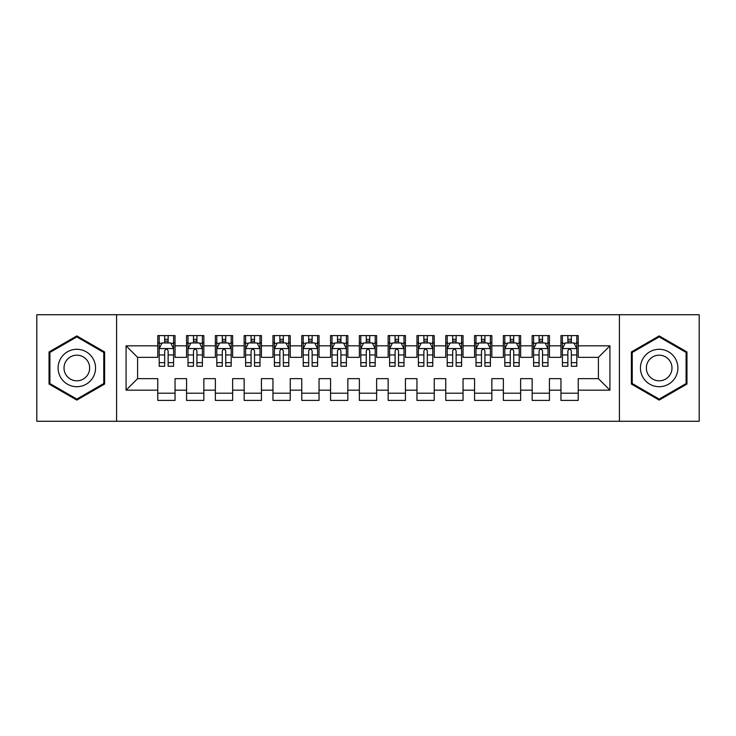 <?xml version="1.0" encoding="UTF-8"?>
<svg xmlns="http://www.w3.org/2000/svg" width="736" height="736" viewBox="0 0 736 736"><rect width="100%" height="100%" fill="white"/><g stroke="black" fill="none" stroke-linecap="round" stroke-linejoin="round"><path stroke-width="1.1" d="M619.427 421.277L699.2 421.277L699.2 314.723L619.427 314.723L619.427 421.277L116.573 421.277L116.573 314.723L36.8 314.723L36.8 421.277L116.573 421.277M619.427 314.723L116.573 314.723M126.077 390.172L126.077 345.828L157.762 345.828L157.762 357.346L137.604 357.346L137.604 378.654L126.077 390.172L157.762 390.172L157.762 400.402L175.039 400.402L175.039 390.172L186.558 390.172L186.558 400.402L203.844 400.402L203.844 390.172L215.363 390.172L215.363 400.402L232.64 400.402L232.64 390.172L244.159 390.172L244.159 400.402L261.436 400.402L261.436 390.172L272.964 390.172L272.964 400.402L290.242 400.402L290.242 390.172L301.76 390.172L301.76 400.402L319.038 400.402L319.038 390.172L330.556 390.172L330.556 400.402L347.843 400.402L347.843 390.172L359.361 390.172L359.361 400.402L376.639 400.402L376.639 390.172L388.157 390.172L388.157 400.402L405.444 400.402L405.444 390.172L416.962 390.172L416.962 400.402L434.24 400.402L434.24 390.172L445.758 390.172L445.758 400.402L463.036 400.402L463.036 390.172L474.564 390.172L474.564 400.402L491.841 400.402L491.841 390.172L503.36 390.172L503.36 400.402L520.637 400.402L520.637 390.172L532.156 390.172L532.156 400.402L549.442 400.402L549.442 390.172L560.961 390.172L560.961 400.402L578.238 400.402L578.238 378.654L598.396 378.654L598.396 357.346L578.238 357.346L578.238 345.828L609.923 345.828L609.923 390.172L578.238 390.172M578.238 345.828L578.238 335.598L560.961 335.598L560.961 345.828L549.442 345.828L549.442 335.598L532.156 335.598L532.156 345.828L520.637 345.828L520.637 335.598L503.36 335.598L503.36 345.828L491.841 345.828L491.841 335.598L474.564 335.598L474.564 345.828L463.036 345.828L463.036 335.598L445.758 335.598L445.758 345.828L434.24 345.828L434.24 335.598L416.962 335.598L416.962 345.828L405.444 345.828L405.444 335.598L388.157 335.598L388.157 345.828L376.639 345.828L376.639 335.598L359.361 335.598L359.361 345.828L347.843 345.828L347.843 335.598L330.556 335.598L330.556 345.828L319.038 345.828L319.038 335.598L301.76 335.598L301.76 345.828L290.242 345.828L290.242 335.598L272.964 335.598L272.964 345.828L261.436 345.828L261.436 335.598L244.159 335.598L244.159 345.828L232.64 345.828L232.64 335.598L215.363 335.598L215.363 345.828L203.844 345.828L203.844 335.598L186.558 335.598L186.558 345.828L175.039 345.828L175.039 335.598L157.762 335.598L157.762 345.828M549.442 390.172L549.442 378.654L560.961 378.654L560.961 390.172M609.923 345.828L598.396 357.346M520.637 390.172L520.637 378.654L532.156 378.654L532.156 390.172M560.961 345.828L560.961 357.346L549.442 357.346L549.442 345.828M491.841 390.172L491.841 378.654L503.36 378.654L503.36 390.172M532.156 345.828L532.156 357.346L520.637 357.346L520.637 345.828M463.036 390.172L463.036 378.654L474.564 378.654L474.564 390.172M503.36 345.828L503.36 357.346L491.841 357.346L491.841 345.828M434.24 390.172L434.24 378.654L445.758 378.654L445.758 390.172M474.564 345.828L474.564 357.346L463.036 357.346L463.036 345.828M405.444 390.172L405.444 378.654L416.962 378.654L416.962 390.172M445.758 345.828L445.758 357.346L434.24 357.346L434.24 345.828M376.639 390.172L376.639 378.654L388.157 378.654L388.157 390.172M416.962 345.828L416.962 357.346L405.444 357.346L405.444 345.828M347.843 390.172L347.843 378.654L359.361 378.654L359.361 390.172M388.157 345.828L388.157 357.346L376.639 357.346L376.639 345.828M319.038 390.172L319.038 378.654L330.556 378.654L330.556 390.172M359.361 345.828L359.361 357.346L347.843 357.346L347.843 345.828M290.242 390.172L290.242 378.654L301.76 378.654L301.76 390.172M330.556 345.828L330.556 357.346L319.038 357.346L319.038 345.828M261.436 390.172L261.436 378.654L272.964 378.654L272.964 390.172M301.76 345.828L301.76 357.346L290.242 357.346L290.242 345.828M232.64 390.172L232.64 378.654L244.159 378.654L244.159 390.172M272.964 345.828L272.964 357.346L261.436 357.346L261.436 345.828M203.844 390.172L203.844 378.654L215.363 378.654L215.363 390.172M244.159 345.828L244.159 357.346L232.64 357.346L232.64 345.828M175.039 390.172L175.039 378.654L186.558 378.654L186.558 390.172M215.363 345.828L215.363 357.346L203.844 357.346L203.844 345.828M137.604 378.654L157.762 378.654L157.762 390.172M186.558 345.828L186.558 357.346L175.039 357.346L175.039 345.828M560.961 342.801L562.396 342.801M576.803 342.801L578.238 342.801M532.156 342.801L533.6 342.801M547.998 342.801L549.442 342.801M503.36 342.801L504.804 342.801M519.202 342.801L520.637 342.801M474.564 342.801L475.999 342.801M490.397 342.801L491.841 342.801M445.758 342.801L447.203 342.801M461.601 342.801L463.036 342.801M416.962 342.801L418.398 342.801M432.796 342.801L434.24 342.801M388.157 342.801L389.602 342.801M404 342.801L405.444 342.801M359.361 342.801L360.796 342.801M375.204 342.801L376.639 342.801M330.556 342.801L332 342.801M346.398 342.801L347.843 342.801M301.76 342.801L303.204 342.801M317.602 342.801L319.038 342.801M272.964 342.801L274.399 342.801M288.797 342.801L290.242 342.801M244.159 342.801L245.603 342.801M260.001 342.801L261.436 342.801M215.363 342.801L216.798 342.801M231.196 342.801L232.64 342.801M186.558 342.801L188.002 342.801M202.4 342.801L203.844 342.801M157.762 342.801L159.197 342.801M173.604 342.801L175.039 342.801M157.762 393.199L175.039 393.199M186.558 393.199L203.844 393.199M215.363 393.199L232.64 393.199M244.159 393.199L261.436 393.199M272.964 393.199L290.242 393.199M301.76 393.199L319.038 393.199M330.556 393.199L347.843 393.199M359.361 393.199L376.639 393.199M388.157 393.199L405.444 393.199M416.962 393.199L434.24 393.199M445.758 393.199L463.036 393.199M474.564 393.199L491.841 393.199M503.36 393.199L520.637 393.199M532.156 393.199L549.442 393.199M560.961 393.199L578.238 393.199M126.077 345.828L137.604 357.346M598.396 378.654L609.923 390.172M104.622 351.955L76.829 335.91L49.036 351.955L49.036 384.045L76.829 400.09L104.622 384.045L104.622 351.955M631.378 351.955L631.378 384.045L659.171 400.09L686.964 384.045L686.964 351.955L659.171 335.91L631.378 351.955M168.13 339.342L164.671 339.342M173.604 362.664L168.13 362.664L168.13 366.27L173.604 366.27L173.604 348.708L170.724 342.948L162.076 342.948L159.197 348.708L159.197 366.27L164.671 366.27L164.671 362.664L159.197 362.664M159.197 348.708L159.197 335.598M173.604 348.708L173.604 335.598M164.671 342.948L164.671 335.598M168.13 335.598L168.13 342.948M168.13 362.664L168.13 350.86C166.98 348.643 165.83 348.643 164.671 350.86L164.671 362.664M168.13 342.801L164.671 342.801M196.926 339.342L193.476 339.342M202.4 362.664L196.926 362.664L196.926 366.27L202.4 366.27L202.4 348.708L199.52 342.948L190.882 342.948L188.002 348.708L188.002 366.27L193.476 366.27L193.476 362.664L188.002 362.664M188.002 348.708L188.002 335.598M202.4 348.708L202.4 335.598M193.476 342.948L193.476 335.598M196.926 335.598L196.926 342.948M196.926 362.664L196.926 350.86C195.776 348.643 194.626 348.643 193.476 350.86L193.476 362.664M196.926 342.801L193.476 342.801M225.731 339.342L222.272 339.342M231.196 362.664L225.731 362.664L225.731 366.27L231.196 366.27L231.196 348.708L228.316 342.948L219.678 342.948L216.798 348.708L216.798 366.27L222.272 366.27L222.272 362.664L216.798 362.664M216.798 348.708L216.798 335.598M231.196 348.708L231.196 335.598M222.272 342.948L222.272 335.598M225.731 335.598L225.731 342.948M225.731 362.664L225.731 350.86C224.581 348.643 223.422 348.643 222.272 350.86L222.272 362.664M225.731 342.801L222.272 342.801M93.04 358.644A18.722 18.722 0 0 0 67.473 351.79A18.722 18.722 0 0 0 60.619 377.356A18.722 18.722 0 0 0 86.195 384.21A18.722 18.722 0 0 0 93.04 358.644M87.934 361.588A12.816 12.816 0 0 0 70.426 356.905A12.816 12.816 0 0 0 65.734 374.412A12.816 12.816 0 0 0 83.242 379.095A12.816 12.816 0 0 0 87.934 361.588M76.829 399.096L49.901 383.548L49.901 352.452L76.829 336.904L103.758 352.452L103.758 383.548L76.829 399.096M675.381 358.644A18.722 18.722 0 0 0 649.805 351.79A18.722 18.722 0 0 0 642.96 377.356A18.722 18.722 0 0 0 668.527 384.21A18.722 18.722 0 0 0 675.381 358.644M670.266 361.588A12.816 12.816 0 0 0 652.758 356.905A12.816 12.816 0 0 0 648.066 374.412A12.816 12.816 0 0 0 665.574 379.095A12.816 12.816 0 0 0 670.266 361.588M659.171 399.096L632.242 383.548L632.242 352.452L659.171 336.904L686.099 352.452L686.099 383.548L659.171 399.096M254.527 339.342L251.068 339.342M260.001 362.664L254.527 362.664L254.527 366.27L260.001 366.27L260.001 348.708L257.122 342.948L248.483 342.948L245.603 348.708L245.603 366.27L251.068 366.27L251.068 362.664L245.603 362.664M245.603 348.708L245.603 335.598M260.001 348.708L260.001 335.598M251.068 342.948L251.068 335.598M254.527 335.598L254.527 342.948M254.527 362.664L254.527 350.86C253.377 348.643 252.227 348.643 251.068 350.86L251.068 362.664M254.527 342.801L251.068 342.801M283.332 339.342L279.873 339.342M288.797 362.664L283.332 362.664L283.332 366.27L288.797 366.27L288.797 348.708L285.918 342.948L277.279 342.948L274.399 348.708L274.399 366.27L279.873 366.27L279.873 362.664L274.399 362.664M274.399 348.708L274.399 335.598M288.797 348.708L288.797 335.598M279.873 342.948L279.873 335.598M283.332 335.598L283.332 342.948M283.332 362.664L283.332 350.86C282.173 348.643 281.023 348.643 279.873 350.86L279.873 362.664M283.332 342.801L279.873 342.801M312.128 339.342L308.669 339.342M317.602 362.664L312.128 362.664L312.128 366.27L317.602 366.27L317.602 348.708L314.723 342.948L306.084 342.948L303.204 348.708L303.204 366.27L308.669 366.27L308.669 362.664L303.204 362.664M303.204 348.708L303.204 335.598M317.602 348.708L317.602 335.598M308.669 342.948L308.669 335.598M312.128 335.598L312.128 342.948M312.128 362.664L312.128 350.86C310.978 348.643 309.828 348.643 308.669 350.86L308.669 362.664M312.128 342.801L308.669 342.801M340.924 339.342L337.474 339.342M346.398 362.664L340.924 362.664L340.924 366.27L346.398 366.27L346.398 348.708L343.519 342.948L334.88 342.948L332 348.708L332 366.27L337.474 366.27L337.474 362.664L332 362.664M332 348.708L332 335.598M346.398 348.708L346.398 335.598M337.474 342.948L337.474 335.598M340.924 335.598L340.924 342.948M340.924 362.664L340.924 350.86C339.774 348.643 338.624 348.643 337.474 350.86L337.474 362.664M340.924 342.801L337.474 342.801M369.73 339.342L366.27 339.342M375.204 362.664L369.73 362.664L369.73 366.27L375.204 366.27L375.204 348.708L372.324 342.948L363.676 342.948L360.796 348.708L360.796 366.27L366.27 366.27L366.27 362.664L360.796 362.664M360.796 348.708L360.796 335.598M375.204 348.708L375.204 335.598M366.27 342.948L366.27 335.598M369.73 335.598L369.73 342.948M369.73 362.664L369.73 350.86C368.58 348.643 367.43 348.643 366.27 350.86L366.27 362.664M369.73 342.801L366.27 342.801M398.526 339.342L395.076 339.342M404 362.664L398.526 362.664L398.526 366.27L404 366.27L404 348.708L401.12 342.948L392.481 342.948L389.602 348.708L389.602 366.27L395.076 366.27L395.076 362.664L389.602 362.664M389.602 348.708L389.602 335.598M404 348.708L404 335.598M395.076 342.948L395.076 335.598M398.526 335.598L398.526 342.948M398.526 362.664L398.526 350.86C397.376 348.643 396.226 348.643 395.076 350.86L395.076 362.664M398.526 342.801L395.076 342.801M427.331 339.342L423.872 339.342M432.796 362.664L427.331 362.664L427.331 366.27L432.796 366.27L432.796 348.708L429.916 342.948L421.277 342.948L418.398 348.708L418.398 366.27L423.872 366.27L423.872 362.664L418.398 362.664M418.398 348.708L418.398 335.598M432.796 348.708L432.796 335.598M423.872 342.948L423.872 335.598M427.331 335.598L427.331 342.948M427.331 362.664L427.331 350.86C426.181 348.643 425.022 348.643 423.872 350.86L423.872 362.664M427.331 342.801L423.872 342.801M456.127 339.342L452.668 339.342M461.601 362.664L456.127 362.664L456.127 366.27L461.601 366.27L461.601 348.708L458.721 342.948L450.082 342.948L447.203 348.708L447.203 366.27L452.668 366.27L452.668 362.664L447.203 362.664M447.203 348.708L447.203 335.598M461.601 348.708L461.601 335.598M452.668 342.948L452.668 335.598M456.127 335.598L456.127 342.948M456.127 362.664L456.127 350.86C454.977 348.643 453.827 348.643 452.668 350.86L452.668 362.664M456.127 342.801L452.668 342.801M484.932 339.342L481.473 339.342M490.397 362.664L484.932 362.664L484.932 366.27L490.397 366.27L490.397 348.708L487.517 342.948L478.878 342.948L475.999 348.708L475.999 366.27L481.473 366.27L481.473 362.664L475.999 362.664M475.999 348.708L475.999 335.598M490.397 348.708L490.397 335.598M481.473 342.948L481.473 335.598M484.932 335.598L484.932 342.948M484.932 362.664L484.932 350.86C483.782 348.643 482.623 348.643 481.473 350.86L481.473 362.664M484.932 342.801L481.473 342.801M513.728 339.342L510.269 339.342M519.202 362.664L513.728 362.664L513.728 366.27L519.202 366.27L519.202 348.708L516.322 342.948L507.684 342.948L504.804 348.708L504.804 366.27L510.269 366.27L510.269 362.664L504.804 362.664M504.804 348.708L504.804 335.598M519.202 348.708L519.202 335.598M510.269 342.948L510.269 335.598M513.728 335.598L513.728 342.948M513.728 362.664L513.728 350.86C512.578 348.643 511.428 348.643 510.269 350.86L510.269 362.664M513.728 342.801L510.269 342.801M542.524 339.342L539.074 339.342M547.998 362.664L542.524 362.664L542.524 366.27L547.998 366.27L547.998 348.708L545.118 342.948L536.48 342.948L533.6 348.708L533.6 366.27L539.074 366.27L539.074 362.664L533.6 362.664M533.6 348.708L533.6 335.598M547.998 348.708L547.998 335.598M539.074 342.948L539.074 335.598M542.524 335.598L542.524 342.948M542.524 362.664L542.524 350.86C541.374 348.643 540.224 348.643 539.074 350.86L539.074 362.664M542.524 342.801L539.074 342.801M571.329 339.342L567.87 339.342M576.803 362.664L571.329 362.664L571.329 366.27L576.803 366.27L576.803 348.708L573.924 342.948L565.276 342.948L562.396 348.708L562.396 366.27L567.87 366.27L567.87 362.664L562.396 362.664M562.396 348.708L562.396 335.598M576.803 348.708L576.803 335.598M567.87 342.948L567.87 335.598M571.329 335.598L571.329 342.948M571.329 362.664L571.329 350.86C570.179 348.643 569.029 348.643 567.87 350.86L567.87 362.664M571.329 342.801L567.87 342.801M173.53 348.56L159.27 348.56M159.197 343.289L161.911 343.289M170.89 343.289L173.604 343.289M164.671 354.945L159.197 354.945M173.604 354.945L168.13 354.945M168.13 341.173L164.671 341.173M202.326 348.56L188.076 348.56M188.002 343.289L190.707 343.289M199.695 343.289L202.4 343.289M193.476 354.945L188.002 354.945M202.4 354.945L196.926 354.945M196.926 341.173L193.476 341.173M231.132 348.56L216.872 348.56M216.798 343.289L219.503 343.289M228.491 343.289L231.196 343.289M222.272 354.945L216.798 354.945M231.196 354.945L225.731 354.945M225.731 341.173L222.272 341.173M259.928 348.56L245.668 348.56M245.603 343.289L248.308 343.289M257.296 343.289L260.001 343.289M251.068 354.945L245.603 354.945M260.001 354.945L254.527 354.945M254.527 341.173L251.068 341.173M288.724 348.56L274.473 348.56M274.399 343.289L277.104 343.289M286.092 343.289L288.797 343.289M279.873 354.945L274.399 354.945M288.797 354.945L283.332 354.945M283.332 341.173L279.873 341.173M317.529 348.56L303.269 348.56M303.204 343.289L305.909 343.289M314.888 343.289L317.602 343.289M308.669 354.945L303.204 354.945M317.602 354.945L312.128 354.945M312.128 341.173L308.669 341.173M346.325 348.56L332.074 348.56M332 343.289L334.705 343.289M343.694 343.289L346.398 343.289M337.474 354.945L332 354.945M346.398 354.945L340.924 354.945M340.924 341.173L337.474 341.173M375.13 348.56L360.87 348.56M360.796 343.289L363.51 343.289M372.49 343.289L375.204 343.289M366.27 354.945L360.796 354.945M375.204 354.945L369.73 354.945M369.73 341.173L366.27 341.173M403.926 348.56L389.675 348.56M389.602 343.289L392.306 343.289M401.295 343.289L404 343.289M395.076 354.945L389.602 354.945M404 354.945L398.526 354.945M398.526 341.173L395.076 341.173M432.731 348.56L418.471 348.56M418.398 343.289L421.112 343.289M430.091 343.289L432.796 343.289M423.872 354.945L418.398 354.945M432.796 354.945L427.331 354.945M427.331 341.173L423.872 341.173M461.527 348.56L447.276 348.56M447.203 343.289L449.908 343.289M458.896 343.289L461.601 343.289M452.668 354.945L447.203 354.945M461.601 354.945L456.127 354.945M456.127 341.173L452.668 341.173M490.332 348.56L476.072 348.56M475.999 343.289L478.704 343.289M487.692 343.289L490.397 343.289M481.473 354.945L475.999 354.945M490.397 354.945L484.932 354.945M484.932 341.173L481.473 341.173M519.128 348.56L504.868 348.56M504.804 343.289L507.509 343.289M516.497 343.289L519.202 343.289M510.269 354.945L504.804 354.945M519.202 354.945L513.728 354.945M513.728 341.173L510.269 341.173M547.924 348.56L533.674 348.56M533.6 343.289L536.305 343.289M545.293 343.289L547.998 343.289M539.074 354.945L533.6 354.945M547.998 354.945L542.524 354.945M542.524 341.173L539.074 341.173M576.73 348.56L562.47 348.56M562.396 343.289L565.11 343.289M574.089 343.289L576.803 343.289M567.87 354.945L562.396 354.945M576.803 354.945L571.329 354.945M571.329 341.173L567.87 341.173"/></g></svg>

